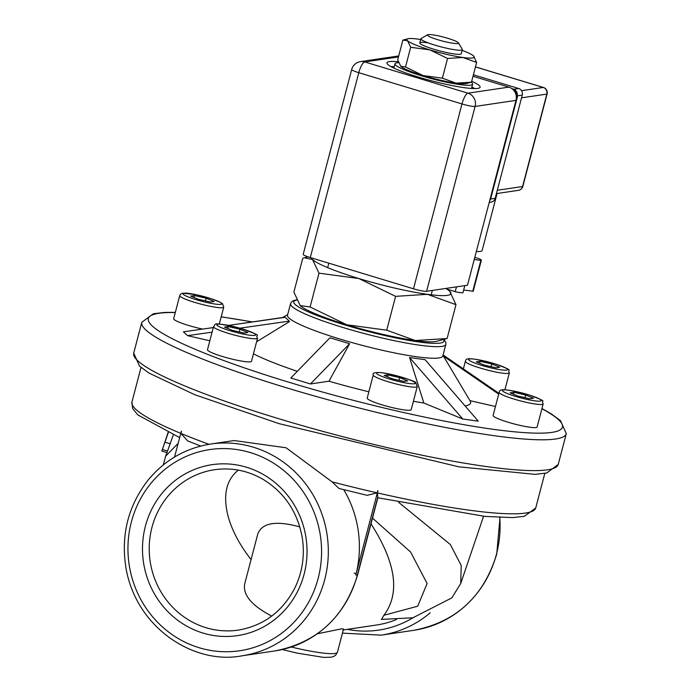 <?xml version="1.0" encoding="UTF-8"?>
<svg xmlns="http://www.w3.org/2000/svg" width="692" height="692" viewBox="0 0 692 692"><rect width="100%" height="100%" fill="white"/><g stroke="black" fill="none" stroke-linecap="round" stroke-linejoin="round"><path stroke-width="1.04" d="M166.651 437.05L168.026 432.491M168.087 432.517L162.88 448.096M161.902 450.942L168.277 432.612M178.112 443.425L165.656 456.114L166.936 452.611L161.816 451.072L162.914 447.923M173.311 434.87L167.006 452.482M162.395 449.515L167.568 451.08M165.656 456.114L163.321 464.886M445.847 344.434L442.811 355.991A80.281 10.172 -165.3 0 1 438.884 357.946A80.281 10.172 -165.3 0 1 351.458 342.428A80.281 10.172 -165.3 0 1 287.509 315.241L290.545 303.693A80.281 10.172 14.7 0 0 343.656 327.705A80.281 10.172 14.7 0 0 441.911 346.389A80.281 10.172 14.7 0 0 445.847 344.434L445.856 342.445L443.979 339.4M483.578 516.267L460.708 583.529L461.235 565.52L450.336 544.526L398.644 502.323M381.491 619.427L383.904 615.283C400.322 593.355 396.023 562.881 371.007 523.853M317.299 633.794L341.268 628.907L343.517 628.985L337.445 652.167A53.518 6.782 -165.3 0 1 334.824 653.473A53.518 6.782 -165.3 0 1 291.315 647.003M343.734 489.659A107.035 101.802 -98.4 0 1 355.774 575.069L377.901 490.714L377.356 492.903L377.832 497.738M200.784 446.037L187.722 440.934L180.897 433.417L181.477 431.228A208.725 26.443 14.7 0 1 181.356 431.177L174.54 457.04M377.175 492.86A208.725 26.443 -165.3 0 1 332.108 481.874L338.968 488.457L367.192 495.334L377.175 492.86L377.745 490.671A208.725 26.443 14.7 0 0 377.936 490.714L377.745 490.671M332.108 481.874L286.081 447.776L234.199 440.545L210.688 444.039C185.525 448.087 164.653 460.111 148.071 480.118C127.735 506.388 120.477 536.291 126.29 569.827C137.665 629.478 195.326 665.064 242.113 655.791A107.035 101.802 -98.4 0 0 324.695 579.688A107.035 101.802 -98.4 0 0 210.688 444.039M209.832 340.775L187.567 335.655L183.406 331.84L213.3 327.567M233.014 324.747L282.639 317.507M495.463 406.507L469.937 400.633M465.085 405.91A119.085 15.086 14.7 0 0 470.127 400.953L442.984 355.359M478.267 421.143L462.775 419.006L423.833 403.029L409.569 357.53L425.07 359.667L478.267 421.143M328.977 381.205L310.448 383.956L349.624 343.734L328.977 381.205A119.085 15.086 14.7 0 0 368.862 391.793M413.409 401.273A119.085 15.086 14.7 0 0 423.833 403.029M310.448 383.956L290.787 377.996L329.963 337.782L349.624 343.734M253.445 353.82A119.085 15.086 14.7 0 0 297.292 371.319M251.084 559.568C239.692 545.019 232.01 530.522 228.04 516.076C222.798 495.065 226.232 479.746 238.342 470.127M271.722 616.079C251.663 605.612 242.667 594.852 244.726 583.797L257.865 533.705C262.363 522.719 276.342 520.453 299.809 526.897M239.942 328.172L289.342 321.114L289.17 321.789L256.611 341.762M212.098 332.151L187.567 335.655M289.342 321.114L285.182 317.299L228.524 325.396M443.088 354.944L498.923 393.324M443.165 355.671L444.394 356.795L444.221 357.47M498.707 394.137L444.394 356.795M462.775 419.006L409.569 357.53M428.218 34.6A16.054 2.033 -165.3 0 1 444.714 37.429A16.054 2.033 -165.3 0 1 458.433 42.852A16.054 2.033 -165.3 0 1 442.447 41.036A16.054 2.033 -165.3 0 1 427.621 34.773A16.054 2.033 -165.3 0 1 428.218 34.6M427.621 34.773L421.168 38.475A21.409 2.716 14.7 0 0 420.909 38.769A21.409 2.716 14.7 0 0 437.958 46.018A21.409 2.716 14.7 0 0 461.27 50.153A21.409 2.716 14.7 0 0 462.325 49.634A21.409 2.716 14.7 0 0 462.239 49.253L458.433 42.852M511.95 88.68L513.525 89.156A5.354 5.086 81.6 0 1 514.009 89.329A2.673 1.003 -78.3 0 0 513.879 89.207L511.872 88.619M489.529 201.225L490.645 199.011A2.673 1.125 -170.9 0 1 490.031 199.322M514.009 89.329A5.354 5.086 81.6 0 1 517.097 95.773A5.354 5.086 81.6 0 1 517.097 95.781L516.258 98.956M517.097 95.773L517.702 95.799L513.879 89.207L518.68 88.498A5.354 5.086 -98.4 0 1 522.252 95.124L495.169 198.336L490.645 199.011L490.247 198.492M489.218 202.41L491.043 202.142A5.354 5.086 -98.4 0 0 495.169 198.336M473.406 74.788L518.68 88.498M543.462 87.477A5.354 1.505 106.8 0 0 543.255 87.46A5.354 5.086 81.6 0 1 546.827 94.086A5.354 0.675 14.7 0 0 547.087 93.956A5.354 5.354 0 0 0 543.462 87.477L475.482 66.882M522.841 186.39A5.354 0.675 -165.3 0 1 522.572 186.52A5.354 5.086 81.6 0 1 518.446 190.326A5.354 5.354 0 0 0 522.841 186.39L547.087 93.956M351.7 69.485L303.208 254.345A10.7 1.358 14.7 0 0 310.284 257.554L413.496 288.806A10.7 1.358 14.7 0 0 426.592 291.297L467.489 285.225L515.99 100.366A10.7 10.181 -98.4 0 0 508.854 87.123L467.956 93.186A10.7 3.019 106.8 0 0 461.988 103.947A10.7 1.358 14.7 0 0 475.093 106.438A10.7 10.181 -98.4 0 0 467.956 93.186L364.753 61.934A10.7 10.181 -98.4 0 0 360.489 61.614A10.7 10.7 0 0 0 351.7 69.485A10.7 1.358 14.7 0 0 358.785 72.686A10.7 3.019 -73.2 0 1 364.753 61.934L398.454 56.926M474.773 257.459A23.563 2.984 14.7 0 0 478.752 258.583A10.7 1.358 -165.3 0 1 481.355 260.235A10.7 1.358 -165.3 0 1 480.836 260.495A23.563 2.984 14.7 0 0 474.236 259.535M456.478 286.86L455.206 291.687A23.563 2.984 14.7 0 0 446.963 289.152M464.825 285.623L462.957 292.759A10.7 1.358 -165.3 0 1 455.206 291.687M480.836 260.495L472.748 291.306A23.563 2.984 14.7 0 0 463.631 290.199M481.355 260.235L473.276 291.047A10.7 1.358 -165.3 0 1 472.748 291.306M497.09 193.492L482.151 250.443A40.136 5.086 -165.3 0 1 480.179 251.421A40.136 5.086 -165.3 0 1 476.33 251.542M398.601 62.687A40.136 5.086 14.7 0 0 394.976 63.794A40.136 5.086 14.7 0 0 426.947 77.392A40.136 5.086 14.7 0 0 470.655 85.151A40.136 5.086 14.7 0 0 472.627 84.173A40.136 5.086 14.7 0 0 471.261 82.253M390.902 66.57A48.172 6.098 -165.3 0 1 394.215 66.7M471.866 87.071A48.172 6.098 -165.3 0 1 474.807 88.585M471.71 81.241A48.172 6.098 -165.3 0 1 480.118 87.235A48.172 6.098 -165.3 0 1 477.765 88.403A48.172 6.098 -165.3 0 1 425.312 79.096A48.172 6.098 -165.3 0 1 386.94 62.79A48.172 6.098 -165.3 0 1 398.281 61.796M508.854 87.123L473.017 76.267M428.192 42.878A21.409 2.716 14.7 0 0 420.191 43.587A21.409 2.716 14.7 0 0 439.844 50.931A21.409 2.716 14.7 0 0 460.578 54.184A21.409 2.716 14.7 0 0 461.244 53.725M420.71 39.513A34.79 4.403 14.7 0 0 418.184 39.141A34.79 4.403 14.7 0 0 407.969 38.761A34.79 4.403 14.7 0 0 407.553 40.716A34.79 4.403 14.7 0 0 429.905 49.885A34.79 4.403 14.7 0 0 462.887 57.479A34.79 4.403 14.7 0 0 473.596 55.974A34.79 4.403 14.7 0 0 473.518 55.896A34.79 4.403 14.7 0 0 462.126 50.378M456.149 83.152A34.79 4.403 -165.3 0 1 423.167 75.566A34.79 4.403 -165.3 0 1 400.815 66.397A34.79 4.403 -165.3 0 1 400.737 66.32L405.503 66.994L423.167 75.566L442.396 78.17L456.149 83.152L471.468 82.175L466.365 83.533A34.79 4.403 -165.3 0 1 456.149 83.152M473.518 55.896L476.641 62.462L462.887 57.479L447.56 58.457L429.905 49.885L410.676 47.281L407.553 40.716L402.865 40.119L397.692 59.832L400.815 66.397M407.969 38.761L402.865 40.119M476.641 62.462L471.468 82.175M410.676 47.281L405.503 66.994M447.56 58.457L442.396 78.17M257.554 338.154L251.49 361.267A22.75 2.88 -165.3 0 1 250.374 361.821A22.75 2.88 -165.3 0 1 225.609 357.418A22.75 2.88 -165.3 0 1 207.488 349.719L213.551 326.615A22.75 2.88 14.7 0 0 231.673 334.314A22.75 2.88 14.7 0 0 256.438 338.708A22.75 2.88 14.7 0 0 257.554 338.154C254.076 333.864 265.486 337.488 242.46 328.916C208.655 320.811 216.821 324.427 213.551 326.615M224.511 327.117L228.291 326.563L240.003 329.254L247.944 332.515L244.164 333.077L232.451 330.378L224.511 327.117M227.789 328.466L228.291 326.563M240.003 329.254L239.294 331.952M202.635 329.089A22.75 2.88 -165.3 0 1 200.1 328.527A22.75 2.88 -165.3 0 1 173.675 318.701L179.738 295.588A22.75 2.88 14.7 0 0 206.155 305.423A22.75 2.88 14.7 0 0 223.741 307.136L222.573 303.771L220.168 302.196L210.221 298.373L196.009 294.636L182.671 293.174L180.647 294.1L179.738 295.588M194.469 295.536L206.19 298.235L214.131 301.487L210.351 302.049L198.63 299.359L190.689 296.098L194.469 295.536L193.968 297.439M205.481 300.933L206.19 298.235M499.754 367.218L495.974 367.781L484.262 365.082L476.321 361.829L480.092 361.267L491.813 363.957L499.754 367.218M491.104 366.656L491.813 363.957M479.599 363.17L480.092 361.267M543.177 403.886L537.122 426.99A22.75 2.88 -165.3 0 1 514.39 424.006A22.75 2.88 -165.3 0 1 493.119 415.451L499.174 392.338A22.75 2.88 14.7 0 0 499.615 393.151A22.75 2.88 14.7 0 0 523.04 401.559A22.75 2.88 14.7 0 0 543.177 403.886C540.305 399.76 549.716 402.813 529.466 395.063C498.941 386.75 499.883 390.15 499.174 392.338M529.795 398.8L518.074 396.101L510.134 392.848L513.914 392.286L525.635 394.985L533.567 398.237L529.795 398.8M524.925 397.684L525.635 394.985M513.412 394.189L513.914 392.286M417.276 386.534L411.212 409.638A22.75 2.88 -165.3 0 1 388.48 406.654A22.75 2.88 -165.3 0 1 367.21 398.09L373.273 374.986A22.75 2.88 14.7 0 0 394.544 383.55A22.75 2.88 14.7 0 0 417.276 386.534L415.901 382.979C416.575 381.456 405.529 378.066 382.745 372.815C375.237 372.088 372.08 372.815 373.273 374.986M392.174 378.749L384.233 375.497L388.004 374.934L399.725 377.633L407.666 380.885L403.886 381.448L392.174 378.749M388.004 374.934L387.511 376.837M399.016 380.332L399.725 377.633M300.371 305.734A72.253 9.152 -165.3 0 1 300.198 305.57L310.103 306.98L346.778 324.773A72.253 9.152 -165.3 0 1 300.371 305.734M436.505 341.329A72.253 9.152 -165.3 0 1 415.278 340.533A72.253 9.152 -165.3 0 1 346.778 324.773L386.716 330.179L415.278 340.533L447.101 338.509L436.505 341.329M311.184 257.822A72.253 9.152 14.7 0 0 312.49 259.517A72.253 9.152 14.7 0 0 358.906 278.556A72.253 9.152 14.7 0 0 427.405 294.316A72.253 9.152 14.7 0 0 449.662 291.202A72.253 9.152 14.7 0 0 449.489 291.038A72.253 9.152 14.7 0 0 445.812 288.443M449.662 291.202L455.976 304.67L427.405 294.316L395.59 296.349L358.906 278.556L318.977 273.15L312.49 259.517L304.35 257.761L302.759 258.272L293.884 292.102L300.19 305.57M447.101 338.509L455.976 304.67M386.716 330.179L395.59 296.349M310.103 306.98L318.977 273.15M165.094 442.24L170.319 443.823M443.46 339.538A77.599 9.826 -165.3 0 1 345.144 325.015A77.599 9.826 -165.3 0 1 296.608 300.094M372.512 518.126L410.581 552.008L427.111 583.486L417.708 606.209L383.904 615.283M347.341 629.357A101.689 96.707 -98.4 0 0 412.977 617.774M342.445 633.119L381.171 635.152A107.035 101.802 -98.4 0 0 430.234 612.801M499.762 517.469A107.035 101.802 81.6 0 1 496.458 554.188A107.035 101.802 81.6 0 1 413.885 630.3L381.171 635.152M377.633 497.738L357.409 574.827A5.354 0.675 14.7 0 0 357.669 574.697C344.616 617.299 317.005 642.712 274.836 650.938A107.035 101.802 81.6 0 0 357.409 574.827L355.774 575.069M356.112 573.772A5.354 0.675 14.7 0 0 354.131 573.097M396.447 619.548A96.335 91.621 81.6 0 1 376.327 625.049L343.275 629.954M318.138 578.443A101.689 96.707 81.6 0 1 155.908 620.516A101.689 96.707 81.6 0 1 200.248 451.521A101.689 96.707 81.6 0 1 318.138 578.443M145.415 526.128A86.413 82.184 -98.4 0 0 245.599 633.976A86.413 82.184 -98.4 0 0 283.279 490.368A86.413 82.184 -98.4 0 0 145.415 526.128M541.905 408.738A214.079 27.118 -165.3 0 1 511.051 431.471A214.079 27.118 -165.3 0 1 289.957 382.555A214.079 27.118 -165.3 0 1 175.284 312.55M221.18 316.893A214.079 27.118 -165.3 0 1 251.706 321.849M175.335 312.369L164.731 312.421L153.416 313.744L141.799 322.299A219.433 27.792 14.7 0 0 286.972 387.935A219.433 27.792 14.7 0 0 555.546 439.005A219.433 27.792 14.7 0 0 566.298 433.659L560.477 420.598L551.005 413.704L541.957 408.548M566.298 433.659L558.21 464.47A219.433 27.792 -165.3 0 1 547.458 469.816A219.433 27.792 -165.3 0 1 278.893 418.747A219.433 27.792 -165.3 0 1 133.72 353.11L141.799 322.299M180.75 433.356A208.725 26.443 -165.3 0 1 131.947 402.043L141.021 367.452M209.019 444.299A208.725 26.443 -165.3 0 1 180.897 433.417M544.812 473.38L535.738 507.971A208.725 26.443 -165.3 0 1 377.356 492.903M151.963 527.373A81.059 77.097 81.6 0 1 214.503 469.73C231.621 467.342 247.831 470.56 263.142 479.383C284.749 492.756 297.82 512.391 302.352 538.281C304.904 555.953 302.335 572.656 294.645 588.39C282.258 611.823 263.47 625.724 238.299 630.101A81.059 77.097 81.6 0 1 151.963 527.373M512.694 89.285L513.525 89.156A2.673 0.753 -73.2 0 1 513.585 89.138M516.232 95.911L522.252 95.124M490.758 198.5L517.694 95.799M521.534 97.84L546.827 94.086L522.572 186.52L497.288 190.274M475.465 66.934L543.255 87.46L521.543 90.687M426.592 291.297L475.093 106.438L515.99 100.366M310.284 257.554L358.785 72.686L461.988 103.947L413.496 288.806M242.364 328.908A20.068 2.543 -165.3 0 1 249.12 335.11A20.068 2.543 -165.3 0 1 217.201 325.439A20.068 2.543 -165.3 0 1 242.364 328.908M221.44 303.174A20.068 2.543 -165.3 0 1 196.277 299.705A20.068 2.543 -165.3 0 1 189.522 293.503A20.068 2.543 -165.3 0 1 221.44 303.174M480.412 368.118A22.75 2.88 14.7 0 0 509.364 372.858C506.483 368.741 515.903 371.794 495.654 364.044C465.128 355.723 466.071 359.131 465.361 361.319A22.75 2.88 14.7 0 0 480.412 368.118M481.9 365.437A20.068 2.543 -165.3 0 1 475.144 359.235A20.068 2.543 -165.3 0 1 507.063 368.897A20.068 2.543 -165.3 0 1 481.9 365.437M502.824 391.162A20.068 2.543 -165.3 0 1 527.987 394.63A20.068 2.543 -165.3 0 1 534.743 400.832A20.068 2.543 -165.3 0 1 502.824 391.162M383.057 372.901A20.068 2.543 -165.3 0 1 414.975 382.572A20.068 2.543 -165.3 0 1 389.812 379.104A20.068 2.543 -165.3 0 1 383.057 372.901M296.496 299.835L293.218 300.743L291.514 301.946L290.545 303.693M460.699 583.52L451.798 597.905L412.873 617.792L381.283 619.409M337.445 652.167L335.689 655.116L333.977 656.31L331.122 657.21L323.718 657.4L296.799 653.058L282.284 649.537M377.849 497.782L357.669 574.697M242.113 655.791L274.836 650.938M500.022 517.478L496.726 554.058C483.665 596.66 456.054 622.073 413.885 630.3M251.897 321.823L221.198 316.815M179.635 437.603L137.743 414.88L132.605 408.401L131.947 402.043M535.738 507.971L524.337 516.327L512.634 517.59L484.815 516.388L377.685 497.747M133.72 353.11L139.542 366.172L149.005 373.066L194.729 394.708L278.98 423.625L458.744 466.806L535.098 474.357L546.732 472.991L558.21 464.47M287.673 314.609L282.267 317.714M461.235 53.76L462.325 49.634M419.828 42.895L420.909 38.769M496.415 193.596L518.446 190.326M398.722 55.94L360.489 61.614M471.503 88.455L472.627 84.173M393.852 68.084L394.976 63.794M431.41 293.996L432.344 290.441M327.878 266.835L328.838 263.168M223.741 307.136L219.295 324.072M465.361 361.319L463.372 368.888M509.364 372.858L504.918 389.804M308.018 256.818L304.35 257.761"/></g></svg>
